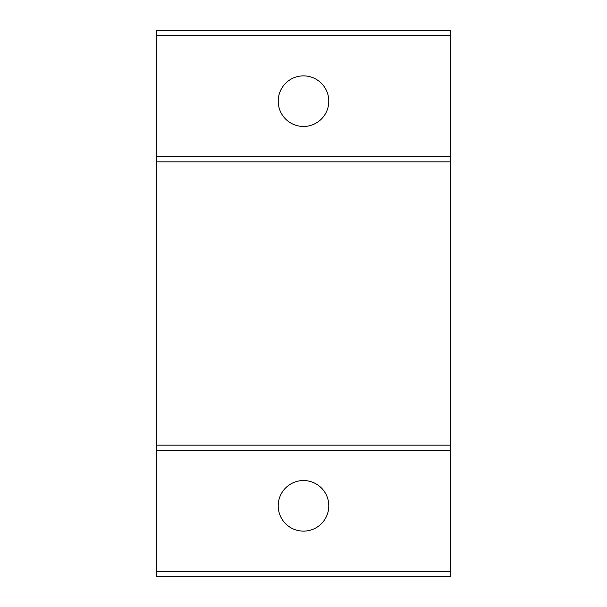 <?xml version="1.0" encoding="UTF-8"?>
<svg xmlns="http://www.w3.org/2000/svg" width="607" height="607" viewBox="0 0 607 607"><rect width="100%" height="100%" fill="white"/><g stroke="black" fill="none" stroke-linecap="round" stroke-linejoin="round"><path stroke-width="0.91" d="M303.5 75.875A25.289 25.289 0 0 0 278.211 101.164A25.289 25.289 0 0 0 303.5 126.461A25.289 25.289 0 0 0 328.789 101.164A25.289 25.289 0 0 0 303.5 75.875M303.5 480.539A25.289 25.289 0 0 0 278.211 505.836A25.289 25.289 0 0 0 303.5 531.125A25.289 25.289 0 0 0 328.789 505.836A25.289 25.289 0 0 0 303.5 480.539M156.811 576.65L450.189 576.65L450.189 571.589L156.811 571.589L156.811 576.65M156.811 35.411L450.189 35.411L450.189 30.35L156.811 30.35L156.811 450.189L450.189 450.189L450.189 571.589M156.811 450.189L156.811 571.589M156.811 445.136L450.189 445.136L450.189 450.189M156.811 161.864L450.189 161.864L450.189 445.136M156.811 156.811L450.189 156.811L450.189 161.864M450.189 35.411L450.189 156.811"/></g></svg>
